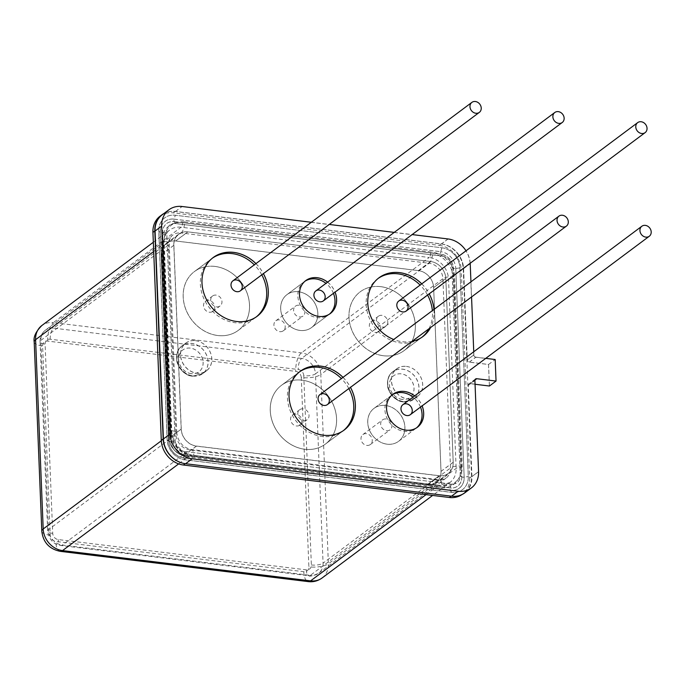 <?xml version="1.0" encoding="UTF-8"?>
<svg xmlns="http://www.w3.org/2000/svg" width="684" height="684" viewBox="0 0 684 684"><rect width="100%" height="100%" fill="white"/><g stroke="black" fill="none" stroke-linecap="round" stroke-linejoin="round"><path stroke-width="0.51" stroke-dasharray="3.42 2.56" d="M181.08 462.675A23.478 19.887 53.3 0 0 185.27 463.615L451.218 496.08A23.478 19.887 53.3 0 0 464.376 492.788A23.478 19.887 53.3 0 0 471.55 476.568L463.205 268.632A23.478 19.887 53.3 0 0 441.094 243.931L175.147 211.467A23.478 19.887 53.3 0 0 163.895 213.536M441.094 243.931L439.214 245.334L173.266 212.869L175.147 211.467M471.55 476.568L469.677 477.962L461.324 270.026L463.205 268.632M160.107 216.161A23.478 19.887 -126.7 0 1 173.266 212.869M439.214 245.334A23.478 19.887 -126.7 0 1 461.324 270.026M469.677 477.962A23.478 19.887 -126.7 0 1 462.504 494.181A23.478 19.887 -126.7 0 1 461.965 494.575M392.026 394.976A20.537 17.399 53.3 0 0 391.197 395.557A20.537 17.399 53.3 0 0 386.238 416.334A20.537 17.399 53.3 0 0 404.261 431.356A20.537 17.399 53.3 0 0 415.778 428.475A20.537 17.399 53.3 0 0 416.565 427.842M420.498 407.091A20.537 17.399 53.3 0 0 413.042 397.096M387.084 444.19A20.537 17.399 53.3 0 0 398.592 441.3A20.537 17.399 53.3 0 0 400.251 414.436A20.537 17.399 53.3 0 0 374.011 408.382A20.537 17.399 53.3 0 0 369.061 429.167A20.537 17.399 53.3 0 0 387.084 444.19A20.537 17.399 -126.7 0 1 369.095 429.142A20.537 17.399 -126.7 0 1 374.045 408.365A20.537 17.399 -126.7 0 1 385.562 405.475A20.537 17.399 -126.7 0 1 403.586 420.498A20.537 17.399 -126.7 0 1 398.627 441.283A20.537 17.399 -126.7 0 1 387.11 444.164A20.537 17.399 -126.7 0 1 369.839 413.204A20.537 17.399 -126.7 0 1 401.995 417.137A20.537 17.399 -126.7 0 1 387.084 444.19M386.546 430.715A6.233 5.284 53.3 0 0 390.034 429.843A6.233 5.284 53.3 0 0 390.538 421.686A6.233 5.284 53.3 0 0 382.578 419.848A6.233 5.284 53.3 0 0 381.073 426.158A6.233 5.284 53.3 0 0 386.546 430.715M299.464 371.916A36.679 31.071 53.3 0 0 298.634 372.506A36.679 31.071 53.3 0 0 289.785 409.613A36.679 31.071 53.3 0 0 321.967 436.435A36.679 31.071 53.3 0 0 342.53 431.288A36.679 31.071 53.3 0 0 343.334 430.663M348.849 388.572A36.679 31.071 53.3 0 0 341.384 378.577M304.79 449.268A36.679 31.071 53.3 0 0 325.353 444.113A36.679 31.071 53.3 0 0 328.303 396.13A36.679 31.071 53.3 0 0 281.457 385.331A36.679 31.071 53.3 0 0 272.608 422.438A36.679 31.071 53.3 0 0 304.79 449.268A36.679 31.071 -126.7 0 1 272.642 422.413A36.679 31.071 -126.7 0 1 281.492 385.306A36.679 31.071 -126.7 0 1 302.046 380.159A36.679 31.071 -126.7 0 1 334.228 406.989A36.679 31.071 -126.7 0 1 325.379 444.087A36.679 31.071 -126.7 0 1 304.825 449.243A36.679 31.071 -126.7 0 1 273.993 393.95A36.679 31.071 -126.7 0 1 331.432 400.961A36.679 31.071 -126.7 0 1 304.79 449.268M303.636 420.592A6.233 5.284 53.3 0 0 307.133 419.719A6.233 5.284 53.3 0 0 307.638 411.563A6.233 5.284 53.3 0 0 299.678 409.725A6.233 5.284 53.3 0 0 298.173 416.034A6.233 5.284 53.3 0 0 303.636 420.592M212.399 258.167A36.679 31.071 53.3 0 0 211.578 258.766A36.679 31.071 53.3 0 0 202.729 295.864A36.679 31.071 53.3 0 0 234.911 322.694A36.679 31.071 53.3 0 0 255.465 317.547A36.679 31.071 53.3 0 0 256.269 316.923M261.784 274.831A36.679 31.071 53.3 0 0 254.328 264.836M217.726 335.519A36.679 31.071 53.3 0 0 238.288 330.372A36.679 31.071 53.3 0 0 241.238 282.389A36.679 31.071 53.3 0 0 194.393 271.591A36.679 31.071 53.3 0 0 185.544 308.698A36.679 31.071 53.3 0 0 217.726 335.519A36.679 31.071 -126.7 0 1 186.929 280.209A36.679 31.071 -126.7 0 1 244.368 287.22A36.679 31.071 -126.7 0 1 217.726 335.519M216.58 306.851A6.233 5.284 53.3 0 0 220.068 305.979A6.233 5.284 53.3 0 0 220.573 297.822A6.233 5.284 53.3 0 0 212.613 295.984A6.233 5.284 53.3 0 0 211.108 302.294A6.233 5.284 53.3 0 0 216.58 306.851M304.961 281.235A20.537 17.399 53.3 0 0 304.132 281.817A20.537 17.399 53.3 0 0 299.173 302.593A20.537 17.399 53.3 0 0 317.196 317.615A20.537 17.399 53.3 0 0 328.713 314.734A20.537 17.399 53.3 0 0 329.5 314.093M333.441 293.351A20.537 17.399 53.3 0 0 325.977 283.356M300.019 330.44A20.537 17.399 53.3 0 0 311.536 327.559A20.537 17.399 53.3 0 0 313.187 300.686A20.537 17.399 53.3 0 0 286.955 294.642A20.537 17.399 53.3 0 0 281.996 315.418A20.537 17.399 53.3 0 0 300.019 330.44A20.537 17.399 -126.7 0 1 282.774 299.464A20.537 17.399 -126.7 0 1 314.939 303.388A20.537 17.399 -126.7 0 1 300.019 330.44M299.481 316.974A6.233 5.284 53.3 0 0 302.969 316.094A6.233 5.284 53.3 0 0 303.474 307.937A6.233 5.284 53.3 0 0 295.514 306.107A6.233 5.284 53.3 0 0 294.009 312.408A6.233 5.284 53.3 0 0 299.481 316.974M378.201 278.414A36.679 31.071 53.3 0 0 377.38 279.004A36.679 31.071 53.3 0 0 368.531 316.102A36.679 31.071 53.3 0 0 400.713 342.932A36.679 31.071 53.3 0 0 421.267 337.785A36.679 31.071 53.3 0 0 422.071 337.161M428.962 328.748A36.679 31.071 53.3 0 0 432.365 310.639M427.586 295.069A36.679 31.071 53.3 0 0 420.13 285.074M383.527 355.757A36.679 31.071 53.3 0 0 404.09 350.61A36.679 31.071 53.3 0 0 407.04 302.627A36.679 31.071 53.3 0 0 360.194 291.829A36.679 31.071 53.3 0 0 351.345 328.936A36.679 31.071 53.3 0 0 383.527 355.757A36.679 31.071 -126.7 0 1 352.73 300.447A36.679 31.071 -126.7 0 1 410.169 307.458A36.679 31.071 -126.7 0 1 383.527 355.757M382.382 327.089A6.233 5.284 53.3 0 0 385.879 326.217A6.233 5.284 53.3 0 0 386.374 318.06A6.233 5.284 53.3 0 0 378.414 316.222A6.233 5.284 53.3 0 0 376.91 322.532A6.233 5.284 53.3 0 0 382.382 327.089M163.519 438.94L155.165 231.004A23.478 19.887 -126.7 0 1 162.339 214.785A23.478 19.887 -126.7 0 1 175.497 211.484L441.445 243.949A23.478 19.887 -126.7 0 1 463.555 268.65L467.223 359.835A2.197 1.864 53.3 0 0 469.292 362.152L488.53 364.495L489.385 385.913L470.156 383.562A2.197 1.864 53.3 0 0 468.249 385.391L471.909 476.586A23.478 19.887 -126.7 0 1 464.735 492.805A23.478 19.887 -126.7 0 1 451.577 496.097L185.629 463.632A23.478 19.887 -126.7 0 1 163.519 438.94L170.077 434.041L161.723 226.105L155.165 231.004M441.932 247.788A19.075 16.159 -126.7 0 1 459.896 267.854L468.275 476.483A19.075 16.159 -126.7 0 1 451.756 492.343L185.142 459.793A19.075 16.159 -126.7 0 1 167.178 439.726L158.799 231.098A19.075 16.159 -126.7 0 1 175.318 215.246L441.932 247.788L440.727 251.703L174.112 219.154L175.318 215.246M298.498 291.735A20.537 17.399 -126.7 0 1 316.521 306.757A20.537 17.399 -126.7 0 1 311.562 327.533A20.537 17.399 -126.7 0 1 300.054 330.423A20.537 17.399 -126.7 0 1 282.03 315.401A20.537 17.399 -126.7 0 1 286.981 294.616A20.537 17.399 -126.7 0 1 298.498 291.735M380.791 286.656A36.679 31.071 -126.7 0 1 412.974 313.486A36.679 31.071 -126.7 0 1 404.124 350.584A36.679 31.071 -126.7 0 1 383.562 355.74A36.679 31.071 -126.7 0 1 351.379 328.91A36.679 31.071 -126.7 0 1 360.229 291.803A36.679 31.071 -126.7 0 1 380.791 286.656M214.981 266.418A36.679 31.071 -126.7 0 1 247.163 293.239A36.679 31.071 -126.7 0 1 238.323 330.346A36.679 31.071 -126.7 0 1 217.76 335.502A36.679 31.071 -126.7 0 1 185.578 308.672A36.679 31.071 -126.7 0 1 194.427 271.565A36.679 31.071 -126.7 0 1 214.981 266.418M195.53 340.692A17.237 14.603 -126.7 0 1 210.655 353.303A17.237 14.603 -126.7 0 1 206.5 370.737A17.237 14.603 -126.7 0 1 184.483 365.666A17.237 14.603 -126.7 0 1 185.868 343.111A17.237 14.603 -126.7 0 1 195.53 340.692M173.89 245.317L161.706 254.414L169.085 438.17L181.269 429.073A16.142 13.671 53.3 0 0 196.47 446.054L439.205 475.688A16.142 13.671 53.3 0 0 448.251 473.422A16.142 13.671 53.3 0 0 453.184 462.264L445.806 278.508A16.142 13.671 53.3 0 0 430.604 261.527L187.869 231.902A16.142 13.671 53.3 0 0 178.823 234.167A16.142 13.671 53.3 0 0 173.89 245.317L181.269 429.073M161.706 254.414A16.142 13.671 -126.7 0 1 166.639 243.265A16.142 13.671 -126.7 0 1 175.685 240.999L187.869 231.902M430.604 261.527L418.42 270.625L175.685 240.999M418.42 270.625A16.142 13.671 -126.7 0 1 433.622 287.605L445.806 278.508M453.184 462.264L441 471.361L433.622 287.605M441 471.361A16.142 13.671 -126.7 0 1 436.067 482.511A16.142 13.671 -126.7 0 1 427.021 484.776L439.205 475.688M196.47 446.054L184.287 455.151L427.021 484.776M184.287 455.151A16.142 13.671 -126.7 0 1 169.085 438.17M406.433 366.436A17.237 14.603 -126.7 0 1 421.558 379.047A17.237 14.603 -126.7 0 1 417.394 396.481A17.237 14.603 -126.7 0 1 395.378 391.41A17.237 14.603 -126.7 0 1 396.771 368.856A17.237 14.603 -126.7 0 1 406.433 366.436M451.577 496.097L458.135 491.197L192.187 458.733L185.629 463.632M175.497 211.484L182.055 206.585L448.003 239.049L441.445 243.949M463.555 268.65L470.113 263.75L473.781 354.936L467.223 359.835M469.292 362.152L475.85 357.253L495.088 359.596L495.943 381.014L476.714 378.671L470.156 383.562M488.53 364.495L495.088 359.596M489.385 385.913L495.943 381.014M468.249 385.391L474.807 380.492L478.467 471.686L471.909 476.586M175.651 223.531L442.266 256.081A10.269 8.704 -126.7 0 1 451.936 266.888L460.315 475.508A10.269 8.704 -126.7 0 1 451.423 484.05L184.808 451.508A10.269 8.704 -126.7 0 1 175.138 440.701L166.759 232.073A10.269 8.704 -126.7 0 1 175.651 223.531L174.215 221.599L440.821 254.14L442.266 256.081M330.321 313.529A20.537 17.399 -126.7 0 1 330.304 313.537A20.537 17.399 -126.7 0 1 318.795 316.427A20.537 17.399 -126.7 0 1 300.772 301.405A20.537 17.399 -126.7 0 1 305.722 280.62A20.537 17.399 -126.7 0 1 305.739 280.611M327.568 282.167A20.537 17.399 -126.7 0 1 335.032 292.162M398.627 441.283L417.368 427.286A20.537 17.399 -126.7 0 1 417.368 427.286A20.537 17.399 -126.7 0 1 405.851 430.168A20.537 17.399 -126.7 0 1 387.837 415.145A20.537 17.399 -126.7 0 1 392.787 394.369A20.537 17.399 -126.7 0 1 392.804 394.352L374.045 408.365M414.632 395.908A20.537 17.399 -126.7 0 1 422.096 405.903M422.883 336.579A36.679 31.071 -126.7 0 1 422.866 336.596A36.679 31.071 -126.7 0 1 402.303 341.743A36.679 31.071 -126.7 0 1 370.121 314.914A36.679 31.071 -126.7 0 1 378.97 277.815A36.679 31.071 -126.7 0 1 378.987 277.798M421.72 283.886A36.679 31.071 -126.7 0 1 429.184 293.881M433.964 309.45A36.679 31.071 -126.7 0 1 430.552 327.559M238.323 330.346L257.064 316.35A36.679 31.071 -126.7 0 1 257.064 316.35A36.679 31.071 -126.7 0 1 236.502 321.506A36.679 31.071 -126.7 0 1 204.319 294.676A36.679 31.071 -126.7 0 1 213.169 257.569A36.679 31.071 -126.7 0 1 213.186 257.56M255.919 263.648A36.679 31.071 -126.7 0 1 263.383 273.634M344.137 430.082A36.679 31.071 -126.7 0 1 344.12 430.099A36.679 31.071 -126.7 0 1 323.566 435.246A36.679 31.071 -126.7 0 1 291.384 408.416A36.679 31.071 -126.7 0 1 300.233 371.318A36.679 31.071 -126.7 0 1 300.25 371.301M342.983 377.388A36.679 31.071 -126.7 0 1 350.447 387.383M182.055 206.585A23.478 19.887 53.3 0 0 168.897 209.885A23.478 19.887 53.3 0 0 161.723 226.105M170.077 434.041A23.478 19.887 53.3 0 0 192.187 458.733M458.135 491.197A23.478 19.887 53.3 0 0 471.293 487.906A23.478 19.887 53.3 0 0 478.467 471.686M474.807 380.492A2.197 1.864 -126.7 0 1 476.714 378.671M475.85 357.253A2.197 1.864 -126.7 0 1 473.781 354.936M470.113 263.75A23.478 19.887 53.3 0 0 448.003 239.049M442.232 256.132A10.243 8.678 -126.7 0 1 451.876 266.905L460.255 475.534A10.243 8.678 -126.7 0 1 451.389 484.041L184.774 451.5A10.243 8.678 -126.7 0 1 175.13 440.727L166.751 232.098A10.243 8.678 -126.7 0 1 175.626 223.582L442.232 256.132L440.804 254.209A13.321 11.286 -126.7 0 1 453.355 268.222L461.734 476.851A13.321 11.286 -126.7 0 1 450.192 487.931L451.423 484.05M158.739 231.124A19.101 16.185 -126.7 0 1 175.292 215.238L441.898 247.788A19.101 16.185 -126.7 0 1 459.896 267.88L468.275 476.509A19.101 16.185 -126.7 0 1 451.722 492.394L185.116 459.845A19.101 16.185 -126.7 0 1 167.118 439.752L158.739 231.124L160.21 232.44L168.597 441.069A16.023 13.569 53.3 0 0 183.68 457.921L450.294 490.471A16.023 13.569 53.3 0 0 464.171 477.15A1.907 0.641 -2.3 0 1 461.734 476.851L460.255 475.534M430.569 261.485L187.835 231.85A16.211 13.731 53.3 0 0 178.746 234.133A16.211 13.731 53.3 0 0 173.787 245.334L181.174 429.09A16.211 13.731 53.3 0 0 196.445 446.148L439.179 475.773A16.211 13.731 53.3 0 0 448.268 473.499A16.211 13.731 53.3 0 0 453.218 462.299L445.84 278.542A16.211 13.731 53.3 0 0 430.569 261.485L418.386 270.582A16.211 13.731 -126.7 0 1 433.656 287.639L445.84 278.542M406.399 366.393A17.314 14.663 -126.7 0 1 421.583 379.047A17.314 14.663 -126.7 0 1 417.411 396.566A17.314 14.663 -126.7 0 1 395.301 391.47A17.314 14.663 -126.7 0 1 396.694 368.821A17.314 14.663 -126.7 0 1 406.399 366.393M195.496 340.649A17.314 14.663 -126.7 0 1 210.689 353.303A17.314 14.663 -126.7 0 1 206.508 370.822A17.314 14.663 -126.7 0 1 184.398 365.726A17.314 14.663 -126.7 0 1 185.792 343.077A17.314 14.663 -126.7 0 1 195.496 340.649M453.218 462.299L441.035 471.396A16.211 13.731 -126.7 0 1 436.084 482.596A16.211 13.731 -126.7 0 1 426.996 484.87L439.179 475.773M196.445 446.148L184.261 455.245A16.211 13.731 -126.7 0 1 168.991 438.188L181.174 429.09M173.787 245.334L161.612 254.431A16.211 13.731 -126.7 0 1 166.563 243.23A16.211 13.731 -126.7 0 1 175.651 240.948L187.835 231.85M418.386 270.582L175.651 240.948M441.035 471.396L433.656 287.639M184.261 455.245L426.996 484.87M161.612 254.431L168.991 438.188M475.055 384.263L470.122 383.656A2.129 1.804 53.3 0 0 468.284 385.425L471.943 476.611A23.547 19.947 -126.7 0 1 464.744 492.882M469.258 362.101L475.884 357.159A2.129 1.804 -126.7 0 1 473.875 354.919L467.257 359.869A2.129 1.804 53.3 0 0 469.258 362.101L488.556 364.461L489.428 386.015M162.262 214.75A23.547 19.947 -126.7 0 1 175.463 211.442L441.411 243.906A23.547 19.947 -126.7 0 1 463.59 268.675L467.257 359.869M470.19 263.254A23.547 19.947 53.3 0 0 466.026 250.806M327.602 282.141A20.537 17.399 -126.7 0 1 335.066 292.136M414.666 395.882A20.537 17.399 -126.7 0 1 422.122 405.877M412.05 341.376A36.679 31.071 -126.7 0 1 402.337 341.718A36.679 31.071 -126.7 0 1 393.719 339.503M421.754 283.86A36.679 31.071 -126.7 0 1 429.21 293.855M433.989 309.424A36.679 31.071 -126.7 0 1 430.587 327.533M255.953 263.622A36.679 31.071 -126.7 0 1 263.408 273.617M343.009 377.363A36.679 31.071 -126.7 0 1 350.473 387.358M311.323 222.274L329.243 224.455M394.223 232.389L412.144 234.578M475.884 357.159L485.751 358.365M470.943 281.834L471.55 296.95M473.747 351.764L473.875 354.919M488.556 364.461L495.182 359.519M209.389 312.22A6.233 5.284 53.3 0 0 212.886 311.34A6.233 5.284 53.3 0 0 213.391 303.183A6.233 5.284 53.3 0 0 205.422 301.353A6.233 5.284 53.3 0 0 203.917 307.655A6.233 5.284 53.3 0 0 209.389 312.22M279.799 331.672A6.233 5.284 53.3 0 0 283.296 330.791A6.233 5.284 53.3 0 0 283.8 322.634A6.233 5.284 53.3 0 0 275.832 320.796A6.233 5.284 53.3 0 0 274.327 327.106A6.233 5.284 53.3 0 0 279.799 331.672M375.191 332.458A6.233 5.284 53.3 0 0 378.688 331.578A6.233 5.284 53.3 0 0 379.192 323.421A6.233 5.284 53.3 0 0 371.232 321.591A6.233 5.284 53.3 0 0 369.728 327.892A6.233 5.284 53.3 0 0 375.191 332.458M296.454 425.961A6.233 5.284 53.3 0 0 299.951 425.089A6.233 5.284 53.3 0 0 300.456 416.924A6.233 5.284 53.3 0 0 292.487 415.094A6.233 5.284 53.3 0 0 290.982 421.404A6.233 5.284 53.3 0 0 296.454 425.961M366.863 445.412A6.233 5.284 53.3 0 0 370.36 444.532A6.233 5.284 53.3 0 0 370.856 436.375A6.233 5.284 53.3 0 0 362.896 434.545A6.233 5.284 53.3 0 0 361.391 440.847A6.233 5.284 53.3 0 0 366.863 445.412M184.475 221.89L432.51 252.165A23.478 19.887 -126.7 0 1 454.621 276.866L462.222 466.146A23.478 19.887 -126.7 0 1 441.89 485.666L193.846 455.382A23.478 19.887 -126.7 0 1 171.735 430.689L164.134 241.401A23.478 19.887 -126.7 0 1 184.475 221.89A8.806 3.634 97 0 1 181.055 232.979A14.672 12.432 53.3 0 0 172.83 235.039A14.672 12.432 53.3 0 0 168.35 245.171L40.903 340.341L48.504 529.621L175.95 434.46A14.672 12.432 53.3 0 0 189.767 449.892L62.321 545.062L310.365 575.338L437.811 480.168A14.672 12.432 53.3 0 0 446.036 478.116A14.672 12.432 53.3 0 0 450.517 467.976L323.07 563.137L315.469 373.857L442.916 278.687A14.672 12.432 53.3 0 0 429.099 263.254L301.653 358.425L53.608 328.14L181.055 232.979L429.099 263.254A8.806 3.634 97 0 0 432.51 252.165M303.764 375.687A5.865 4.968 53.3 0 0 298.233 369.505L50.197 339.23A5.865 4.968 53.3 0 0 45.11 344.112L52.711 533.392A5.865 4.968 53.3 0 0 58.243 539.573L306.287 569.849A5.865 4.968 53.3 0 0 311.365 564.967L303.764 375.687A8.806 2.941 177.7 0 0 315.469 373.857A14.672 12.432 -126.7 0 0 301.653 358.425A8.806 3.634 -83 0 0 298.233 369.505M462.222 466.146A8.806 2.941 -2.3 0 0 450.517 467.976L442.916 278.687A8.806 2.941 -2.3 0 1 454.621 276.866M164.134 241.401A8.806 2.941 -2.3 0 1 169.187 243.846A8.806 2.941 -2.3 0 1 168.35 245.171L175.95 434.46A8.806 2.941 -2.3 0 0 176.788 433.134C178.276 442.189 183.064 447.627 191.169 449.448A8.806 3.634 97 0 1 193.846 455.382M311.365 564.967A8.806 2.941 -2.3 0 0 323.07 563.137A14.672 12.432 -126.7 0 1 318.59 573.278L446.036 478.116L439.205 479.723L191.169 449.448A8.806 3.634 97 0 0 189.767 449.892L437.811 480.168A8.806 3.634 97 0 1 439.205 479.723A8.806 3.634 97 0 1 441.89 485.666M50.197 339.23A8.806 3.634 97 0 1 53.608 328.14A14.672 12.432 -126.7 0 0 45.383 330.201C41.698 333.219 39.92 337.041 40.065 341.667A8.806 2.941 177.7 0 0 45.11 344.112M52.711 533.392A8.806 2.941 -2.3 0 1 47.666 530.946A8.806 2.941 -2.3 0 1 48.504 529.621A14.672 12.432 -126.7 0 0 62.321 545.062A8.806 3.634 97 0 1 60.927 545.507A8.806 3.634 97 0 1 58.243 539.573M306.287 569.849A8.806 3.634 -83 0 0 308.963 575.783A8.806 3.634 -83 0 0 310.365 575.338A14.672 12.432 -126.7 0 0 318.59 573.278C312.879 575.86 309.672 576.697 308.963 575.783L60.927 545.507C56.413 544.584 49.906 543.13 47.666 530.946L40.065 341.667A8.806 2.941 177.7 0 1 40.903 340.341A14.672 12.432 -126.7 0 1 45.383 330.201L172.83 235.039C170.419 236.749 169.204 239.691 169.187 243.846L176.788 433.134A8.806 2.941 -2.3 0 0 171.735 430.689M461.016 467.625L453.415 278.345A24.205 20.511 53.3 0 0 430.612 252.875L182.568 222.599A24.205 20.511 53.3 0 0 161.595 242.726L169.204 432.006A24.205 20.511 53.3 0 0 191.999 457.476L440.043 487.752A24.205 20.511 53.3 0 0 461.016 467.625A3.668 1.223 177.7 0 0 456.134 468.386L328.38 563.787L320.779 374.507L448.533 279.106L456.134 468.386A20.537 17.399 -126.7 0 1 449.858 482.579A20.537 17.399 -126.7 0 1 438.341 485.469L190.306 455.185L178.652 463.889M301.268 377.551A5.865 4.968 53.3 0 0 295.736 371.378L47.7 341.094A5.865 4.968 53.3 0 0 42.613 345.976L50.214 535.264A5.865 4.968 53.3 0 0 55.746 541.437L303.781 571.713A5.865 4.968 53.3 0 0 308.869 566.831L301.268 377.551A14.672 4.908 177.7 0 0 320.779 374.507A20.537 17.399 -126.7 0 0 301.43 352.893L53.386 322.617L181.149 227.216L429.184 257.492L301.43 352.893A14.672 6.062 -83 0 0 295.736 371.378M322.096 577.98A20.537 17.399 -126.7 0 0 328.38 563.787A14.672 4.908 -2.3 0 1 308.869 566.831M47.7 341.094A14.672 6.062 97 0 1 53.386 322.617A20.537 17.399 -126.7 0 0 41.878 325.498M34.2 341.897A14.672 4.908 177.7 0 0 42.613 345.976M50.214 535.264A14.672 4.908 -2.3 0 1 41.801 531.186M60.209 551.338A14.672 6.062 97 0 1 55.746 541.437M303.781 571.713A14.672 6.062 -83 0 0 308.253 581.614M430.612 252.875A3.668 1.513 -83 0 1 429.184 257.492A20.537 17.399 -126.7 0 1 448.533 279.106A3.668 1.223 177.7 0 1 453.415 278.345M191.999 457.476A3.668 1.513 -83 0 0 190.887 454.997A3.668 1.513 -83 0 0 190.306 455.185A20.537 17.399 -126.7 0 1 170.957 433.579L163.356 244.291L153.703 251.498M161.313 440.778L170.957 433.579A3.668 1.223 177.7 0 0 171.308 433.023L163.698 243.743A3.668 1.223 177.7 0 1 163.356 244.291A20.537 17.399 -126.7 0 1 169.632 230.098A20.537 17.399 -126.7 0 1 181.149 227.216A3.668 1.513 -83 0 0 182.568 222.599M426.055 494.643L438.341 485.469A3.668 1.513 -83 0 1 438.923 485.281L190.887 454.997C179.618 452.509 173.086 445.19 171.308 433.023A3.668 1.223 177.7 0 0 169.204 432.006M153.327 242.273L169.632 230.098C165.69 232.979 163.715 237.528 163.698 243.743A3.668 1.223 177.7 0 0 161.595 242.726M440.043 487.752A3.668 1.513 -83 0 0 438.923 485.281L449.858 482.579L432.63 495.438M193.085 375.961A17.237 14.603 53.3 0 0 202.746 373.541A17.237 14.603 53.3 0 0 206.91 356.099A17.237 14.603 53.3 0 0 191.785 343.488A17.237 14.603 53.3 0 0 182.115 345.907A17.237 14.603 53.3 0 0 177.96 363.349A17.237 14.603 53.3 0 0 193.085 375.961M191.383 373.669A13.569 11.5 -126.7 0 1 179.986 353.201A13.569 11.5 -126.7 0 1 201.241 355.8A13.569 11.5 -126.7 0 1 191.383 373.669M403.988 401.705A17.237 14.603 53.3 0 0 413.649 399.285A17.237 14.603 53.3 0 0 417.804 381.843A17.237 14.603 53.3 0 0 402.679 369.232A17.237 14.603 53.3 0 0 393.018 371.651A17.237 14.603 53.3 0 0 388.863 389.093A17.237 14.603 53.3 0 0 403.988 401.705M402.286 399.413A13.569 11.5 -126.7 0 1 390.889 378.945A13.569 11.5 -126.7 0 1 412.144 381.544A13.569 11.5 -126.7 0 1 402.286 399.413M451.756 492.343L450.311 490.402A1.838 0.761 -83 0 1 450.217 487.957L183.577 455.382A13.321 11.286 -126.7 0 1 171.034 441.368L162.655 232.74L166.751 232.098L162.63 232.714A1.838 0.616 -2.3 0 1 160.287 232.432L168.666 441.06A15.971 13.526 53.3 0 0 183.705 457.861L450.311 490.402A15.971 13.526 53.3 0 0 464.145 477.124L455.766 268.504A15.971 13.526 53.3 0 0 440.727 251.703A1.838 0.761 -83 0 0 440.821 254.14A13.372 11.329 -126.7 0 1 453.424 268.214L461.803 476.842A13.372 11.329 -126.7 0 1 450.217 487.957L183.603 455.416A13.372 11.329 -126.7 0 1 171.009 441.342L162.63 232.714A13.372 11.329 -126.7 0 1 174.215 221.599A1.838 0.761 -83 0 1 174.112 219.154A15.971 13.526 53.3 0 0 160.287 232.432L158.799 231.098M167.178 439.726L168.666 441.06A1.838 0.616 -2.3 0 0 171.009 441.342L175.138 440.701L171.034 441.368A1.907 0.641 -2.3 0 1 168.597 441.069L167.118 439.752M185.142 459.793L183.705 457.861A1.838 0.761 -83 0 1 183.603 455.416L184.808 451.508M451.876 266.905L453.355 268.222A1.907 0.641 -2.3 0 0 455.792 268.521L464.171 477.15L468.275 476.509L464.145 477.124A1.838 0.616 -2.3 0 1 461.803 476.842L460.315 475.508M441.898 247.788L440.701 251.669L174.095 219.119A1.907 0.787 -83 0 0 174.198 221.667L440.804 254.209A1.907 0.787 -83 0 1 440.701 251.669A16.023 13.569 53.3 0 1 455.792 268.521L459.896 267.88L455.766 268.504A1.838 0.616 -2.3 0 1 453.424 268.214L451.936 266.888M175.626 223.582L174.198 221.667A13.321 11.286 -126.7 0 0 162.655 232.74A1.907 0.641 -2.3 0 1 160.21 232.44A16.023 13.569 53.3 0 1 174.095 219.119L175.292 215.238M184.774 451.5L183.577 455.382A1.907 0.787 -83 0 0 183.68 457.921L185.116 459.845M451.389 484.041L450.192 487.931A1.907 0.787 -83 0 0 450.294 490.471L451.722 492.394M403.988 401.773A17.314 14.663 53.3 0 0 413.692 399.336A17.314 14.663 53.3 0 0 417.873 381.826A17.314 14.663 53.3 0 0 402.679 369.163A17.314 14.663 53.3 0 0 392.975 371.592A17.314 14.663 53.3 0 0 388.803 389.111A17.314 14.663 53.3 0 0 403.988 401.773M402.252 399.439A13.569 11.5 -126.7 0 1 390.855 378.97A13.569 11.5 -126.7 0 1 412.11 381.561A13.569 11.5 -126.7 0 1 402.252 399.439M193.085 376.029A17.314 14.663 53.3 0 0 202.789 373.592A17.314 14.663 53.3 0 0 206.97 356.082A17.314 14.663 53.3 0 0 191.776 343.419A17.314 14.663 53.3 0 0 182.072 345.847A17.314 14.663 53.3 0 0 177.9 363.366A17.314 14.663 53.3 0 0 193.085 376.029M191.358 373.695A13.569 11.5 -126.7 0 1 179.96 353.226A13.569 11.5 -126.7 0 1 201.207 355.817A13.569 11.5 -126.7 0 1 191.358 373.695M468.284 385.425L474.901 380.484M474.927 380.073L470.122 383.656M478.569 471.669L471.943 476.611M448.037 238.955L441.411 243.906M463.59 268.675L470.216 263.733M175.463 211.442L182.089 206.5M462.504 494.181L464.376 492.788M391.197 395.557L374.011 408.382M415.778 428.475L398.592 441.3M362.896 434.545L382.578 419.848M370.36 444.532L390.034 429.843M298.634 372.506L281.457 385.331M342.53 431.288L325.353 444.113M292.487 415.094L299.678 409.725M299.951 425.089L307.133 419.719M211.578 258.766L194.393 271.591M255.465 317.547L238.288 330.372M205.422 301.353L212.613 295.984M212.886 311.34L220.068 305.979M304.132 281.817L286.955 294.642M328.713 314.734L311.536 327.559M275.832 320.796L295.514 306.107M283.296 330.791L302.969 316.094M377.38 279.004L378.97 277.815M421.267 337.785L404.09 350.61M371.232 321.591L378.414 316.222M378.688 331.578L385.879 326.217M162.339 214.785L168.897 209.885M464.735 492.805L471.293 487.906M475.483 378.979L468.916 383.878M166.639 243.265L178.823 234.167M436.067 482.511L448.251 473.422M185.868 343.111L182.115 345.907C177.549 349.037 175.856 354.423 177.045 362.058C180.662 373.207 189.648 376.26 192.503 376.149L202.746 373.541L206.5 370.737M396.771 368.856L393.018 371.651C388.452 374.781 386.759 380.167 387.939 387.802C391.564 398.952 400.55 402.004 403.406 401.893L413.649 399.285L417.394 396.481M300.233 371.318L281.492 385.306M344.12 430.099L325.379 444.087M213.169 257.569L194.427 271.565M422.866 336.596L404.124 350.584M305.722 280.62L286.981 294.616M330.304 313.537L311.562 327.533M417.411 396.566L413.692 399.336L403.398 401.961C400.525 402.072 391.504 399.011 387.871 387.819C386.682 380.15 388.384 374.747 392.975 371.592L396.694 368.821M206.508 370.822L202.789 373.592L192.495 376.217C189.622 376.328 180.602 373.267 176.968 362.075C175.779 354.406 177.481 349.002 182.072 345.847L185.792 343.077M436.084 482.596L448.268 473.499M166.563 243.23L178.746 234.133M475.551 379.013L468.933 383.955"/><path stroke-width="1.03" d="M163.895 213.536A23.478 19.887 53.3 0 0 161.988 214.767A23.478 19.887 53.3 0 0 154.806 230.987L163.16 438.923A23.478 19.887 53.3 0 0 181.08 462.675M154.806 230.987L152.934 232.389L161.287 440.325L163.16 438.923M185.193 463.675L183.398 465.017L449.345 497.482L451.141 496.139M152.934 232.389A23.478 19.887 -126.7 0 1 160.107 216.161L161.988 214.767M461.965 494.575A23.478 19.887 -126.7 0 1 449.345 497.482M183.398 465.017A23.478 19.887 -126.7 0 1 161.287 440.325M416.565 427.842A20.537 17.399 53.3 0 0 420.498 407.091M413.042 397.096A20.537 17.399 53.3 0 0 392.026 394.976M406.373 403.808A6.233 5.284 53.3 0 0 402.876 404.689A6.233 5.284 53.3 0 0 401.371 410.99A6.233 5.284 53.3 0 0 406.843 415.556A6.233 5.284 53.3 0 0 410.34 414.675A6.233 5.284 53.3 0 0 411.845 408.374A6.233 5.284 53.3 0 0 406.373 403.808M343.334 430.663A36.679 31.071 53.3 0 0 348.849 388.572M341.384 378.577A36.679 31.071 53.3 0 0 299.464 371.916M323.472 393.693A6.233 5.284 53.3 0 0 319.975 394.565A6.233 5.284 53.3 0 0 318.47 400.875A6.233 5.284 53.3 0 0 323.942 405.432A6.233 5.284 53.3 0 0 327.439 404.56A6.233 5.284 53.3 0 0 328.944 398.25A6.233 5.284 53.3 0 0 323.472 393.693M256.269 316.923A36.679 31.071 53.3 0 0 261.784 274.831M254.328 264.836A36.679 31.071 53.3 0 0 212.399 258.167M236.407 279.944A6.233 5.284 53.3 0 0 232.911 280.825A6.233 5.284 53.3 0 0 231.406 287.135A6.233 5.284 53.3 0 0 236.878 291.692A6.233 5.284 53.3 0 0 240.375 290.82A6.233 5.284 53.3 0 0 241.879 284.51A6.233 5.284 53.3 0 0 236.407 279.944M329.5 314.093A20.537 17.399 53.3 0 0 333.441 293.351M325.977 283.356A20.537 17.399 53.3 0 0 304.961 281.235M319.308 290.067A6.233 5.284 53.3 0 0 315.811 290.939A6.233 5.284 53.3 0 0 314.307 297.249A6.233 5.284 53.3 0 0 319.779 301.815A6.233 5.284 53.3 0 0 323.276 300.934A6.233 5.284 53.3 0 0 324.78 294.624A6.233 5.284 53.3 0 0 319.308 290.067M422.071 337.161A36.679 31.071 53.3 0 0 428.962 328.748M432.365 310.639A36.679 31.071 53.3 0 0 427.586 295.069M420.13 285.074A36.679 31.071 53.3 0 0 378.201 278.414M402.209 300.19A6.233 5.284 53.3 0 0 398.712 301.063A6.233 5.284 53.3 0 0 397.216 307.373A6.233 5.284 53.3 0 0 402.679 311.93A6.233 5.284 53.3 0 0 406.176 311.058A6.233 5.284 53.3 0 0 407.681 304.748A6.233 5.284 53.3 0 0 402.209 300.19M305.739 280.611A20.537 17.399 -126.7 0 1 327.568 282.167M335.032 292.162A20.537 17.399 -126.7 0 1 330.321 313.529M392.804 394.352A20.537 17.399 -126.7 0 1 414.632 395.908M422.096 405.903A20.537 17.399 -126.7 0 1 417.385 427.269M378.987 277.798A36.679 31.071 -126.7 0 1 421.72 283.886M429.184 293.881A36.679 31.071 -126.7 0 1 433.964 309.45M430.552 327.559A36.679 31.071 -126.7 0 1 422.883 336.579M213.186 257.56A36.679 31.071 -126.7 0 1 255.919 263.648M263.383 273.634A36.679 31.071 -126.7 0 1 257.073 316.341M300.25 371.301A36.679 31.071 -126.7 0 1 342.983 377.388M350.447 387.383A36.679 31.071 -126.7 0 1 344.137 430.082M471.37 487.94L464.744 492.882A23.547 19.947 -126.7 0 1 451.543 496.191L458.169 491.249A23.547 19.947 53.3 0 0 471.37 487.94A23.547 19.947 53.3 0 0 478.569 471.669L474.901 380.484A2.129 1.804 -126.7 0 1 476.748 378.714L474.927 380.073M451.543 496.191L185.595 463.726A23.547 19.947 -126.7 0 1 163.416 438.957L155.063 231.021A23.547 19.947 -126.7 0 1 162.262 214.75L168.888 209.8A23.547 19.947 53.3 0 0 161.689 226.071L155.063 231.021M163.416 438.957L170.042 434.007A23.547 19.947 53.3 0 0 192.221 458.784L185.595 463.726M470.943 281.834L470.216 263.733A23.547 19.947 53.3 0 0 470.19 263.254M466.026 250.806A23.547 19.947 53.3 0 0 448.037 238.955L412.144 234.578M311.323 222.274L182.089 206.5A23.547 19.947 53.3 0 0 168.888 209.8M335.066 292.136A20.537 17.399 -126.7 0 1 318.821 316.401A20.537 17.399 -126.7 0 1 300.037 289.341A20.537 17.399 -126.7 0 1 327.602 282.141M422.122 405.877A20.537 17.399 -126.7 0 1 405.886 430.142A20.537 17.399 -126.7 0 1 387.101 403.081A20.537 17.399 -126.7 0 1 414.666 395.882M393.719 339.503A36.679 31.071 -126.7 0 1 371.044 287.34A36.679 31.071 -126.7 0 1 421.754 283.86M429.21 293.855A36.679 31.071 -126.7 0 1 433.989 309.424M430.587 327.533A36.679 31.071 -126.7 0 1 412.05 341.376M263.408 273.617A36.679 31.071 -126.7 0 1 236.536 321.48A36.679 31.071 -126.7 0 1 203.618 270.992A36.679 31.071 -126.7 0 1 255.953 263.622M350.473 387.358A36.679 31.071 -126.7 0 1 323.592 435.221A36.679 31.071 -126.7 0 1 290.683 384.733A36.679 31.071 -126.7 0 1 343.009 377.363M329.243 224.455L394.223 232.389M170.042 434.007L161.689 226.071M458.169 491.249L192.221 458.784M485.751 358.365L495.182 359.519L496.045 381.065L476.748 378.714M471.55 296.95L473.747 351.764M496.045 381.065L489.428 386.015L475.055 384.263M475.842 113.253A6.233 5.284 53.3 0 0 479.33 112.381A6.233 5.284 53.3 0 0 479.835 104.225A6.233 5.284 53.3 0 0 471.874 102.386A6.233 5.284 53.3 0 0 470.37 108.696A6.233 5.284 53.3 0 0 475.842 113.253M558.742 123.377A6.233 5.284 53.3 0 0 562.231 122.504A6.233 5.284 53.3 0 0 562.735 114.339A6.233 5.284 53.3 0 0 554.775 112.509A6.233 5.284 53.3 0 0 553.27 118.819A6.233 5.284 53.3 0 0 558.742 123.377M641.643 133.491A6.233 5.284 53.3 0 0 645.14 132.619A6.233 5.284 53.3 0 0 645.636 124.462A6.233 5.284 53.3 0 0 637.676 122.624A6.233 5.284 53.3 0 0 636.171 128.934A6.233 5.284 53.3 0 0 641.643 133.491M562.898 227.002A6.233 5.284 53.3 0 0 566.395 226.122A6.233 5.284 53.3 0 0 566.899 217.965A6.233 5.284 53.3 0 0 558.939 216.127A6.233 5.284 53.3 0 0 557.434 222.437A6.233 5.284 53.3 0 0 562.898 227.002M645.807 237.117A6.233 5.284 53.3 0 0 649.296 236.245A6.233 5.284 53.3 0 0 649.8 228.088A6.233 5.284 53.3 0 0 641.84 226.25A6.233 5.284 53.3 0 0 640.335 232.56A6.233 5.284 53.3 0 0 645.807 237.117M153.703 251.498L35.594 339.692L43.195 528.98L161.313 440.778M34.2 341.897C33.277 337.041 35.833 331.578 41.878 325.498A20.537 17.399 -126.7 0 0 35.594 339.692A14.672 4.908 177.7 0 0 34.2 341.897L41.801 531.186A14.672 4.908 -2.3 0 1 43.195 528.98A20.537 17.399 -126.7 0 0 62.543 550.586L310.587 580.861L426.055 494.643M178.652 463.889L62.543 550.586A14.672 6.062 97 0 1 60.209 551.338L308.253 581.614A14.672 6.062 -83 0 0 310.587 580.861A20.537 17.399 -126.7 0 0 322.096 577.98C317.846 580.998 313.229 582.204 308.253 581.614M60.209 551.338C49.248 549.021 43.109 542.301 41.801 531.186M153.327 242.273L41.878 325.498M432.63 495.438L322.096 577.98M471.874 102.386L232.911 280.825M479.33 112.381L240.375 290.82M554.775 112.509L315.811 290.939M562.231 122.504L323.276 300.934M637.676 122.624L398.712 301.063M645.14 132.619L406.176 311.058M558.939 216.127L319.975 394.565M566.395 226.122L327.439 404.56M641.84 226.25L402.876 404.689M649.296 236.245L410.34 414.675"/></g></svg>
